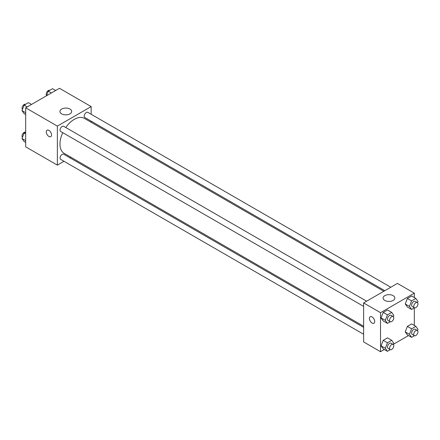 <?xml version="1.0" encoding="UTF-8"?>
<svg xmlns="http://www.w3.org/2000/svg" width="440" height="440" viewBox="0 0 440 440"><rect width="100%" height="100%" fill="white"/><g stroke="black" fill="none" stroke-linecap="round" stroke-linejoin="round"><path stroke-width="0.66" d="M64.004 161.288L57.36 165.127L25.68 146.834L25.68 107.806L59.471 88.297L91.157 106.59L91.157 114.263M91.157 121.16L91.157 122.298M61.655 109.071A5.874 3.394 180 0 1 68.057 108.334A5.874 3.394 180 0 1 71.682 111.469A5.874 3.394 180 0 1 65.808 114.857A5.874 3.394 180 0 1 59.934 111.469A5.874 3.394 180 0 1 61.655 109.071M57.36 165.127L57.36 126.099L25.68 107.806M57.36 126.099L91.157 106.59M47.047 130.185A3.735 2.156 -120 0 0 46.475 133.177A3.735 2.156 -120 0 0 48.912 136.466A3.735 2.156 60 0 1 46.47 133.177A3.735 2.156 60 0 1 47.042 130.185A3.735 2.156 60 0 1 50.776 132.341A3.735 2.156 60 0 1 50.776 136.653A3.735 2.156 60 0 1 48.912 136.466A3.735 2.156 -120 0 0 50.782 136.648M70.961 157.273L69.977 157.839M366.619 301.202L63.668 126.297A2.986 1.727 120 0 0 60.682 128.018A2.986 1.727 120 0 0 60.682 131.467L363.632 306.372M363.632 327.377L63.668 154.198A2.986 1.727 120 0 0 61.369 154.996A2.986 1.727 120 0 0 60.066 158.004A2.986 1.727 120 0 0 60.682 159.368L363.632 334.274M390.781 287.249L87.835 112.343A2.986 1.727 120 0 0 85.531 113.146A2.986 1.727 120 0 0 84.227 116.149A2.986 1.727 120 0 0 84.849 117.519L384.808 290.697M62.777 132.677A20.191 11.66 120 0 0 59.978 144.1A20.191 11.66 120 0 0 64.163 153.346L363.632 326.243M383.823 291.264L84.354 118.371A20.191 11.66 120 0 0 65.764 127.507M384.329 349.509L380.529 351.703L363.632 341.946L363.632 302.923L397.425 283.415L414.32 293.166L414.32 297.555M393.498 344.218L408.491 335.561M381.073 317.922L383.207 320.958L381.073 317.922L383.207 312.422L381.073 317.922L385.303 320.364L387.437 314.864L391.705 312.4L393.839 315.436L393.36 316.668M387.481 309.958L383.207 312.422L387.481 309.958L391.705 312.4M405.24 303.974L407.374 307.01L405.24 303.974L407.374 298.474L405.24 303.974L409.464 306.411L411.598 300.911L415.866 298.447L418 301.483L417.522 302.715M411.642 296.01L407.374 298.474L411.642 296.01L415.866 298.447M405.24 331.875L407.374 334.911L405.24 331.875L407.374 326.375L405.24 331.875L409.464 334.312L411.598 328.812L415.866 326.348L418 329.384L417.522 330.622M411.642 323.911L407.374 326.375L411.642 323.911L415.866 326.348M380.529 351.703L380.529 312.68L414.32 293.166M414.32 307.874L414.32 325.457M381.073 345.829L383.207 348.865L381.073 345.829L383.207 340.324L381.073 345.829L385.303 348.266L387.437 342.766L391.705 340.302L393.839 343.338L393.36 344.57M387.481 337.86L383.207 340.324L387.481 337.86L391.705 340.302M384.824 300.443A5.874 3.394 180 0 1 383.103 298.045A5.874 3.394 180 0 1 388.977 294.657A5.874 3.394 180 0 1 394.851 298.045A5.874 3.394 180 0 1 391.226 301.18A5.874 3.394 180 0 1 384.824 300.443M380.529 312.68L363.632 302.923M374.721 321.519A3.735 2.156 60 0 1 373.945 323.23A3.735 2.156 60 0 1 370.211 321.074A3.735 2.156 60 0 1 370.211 316.762A3.735 2.156 60 0 1 373.087 317.763A3.735 2.156 60 0 1 374.721 321.519M370.216 316.762A3.735 2.156 -120 0 0 370.216 321.074A3.735 2.156 -120 0 0 373.945 323.23M390.286 321.756L387.437 323.4L385.303 320.364M393.173 316.531L391.061 315.31A2.986 1.727 120 0 0 388.762 316.113A2.986 1.727 120 0 0 387.459 319.121A2.986 1.727 120 0 0 388.075 320.485L390.187 321.706A2.986 1.727 120 0 0 393.173 319.979A2.986 1.727 120 0 0 393.173 316.531A2.986 1.727 120 0 0 390.874 317.334A2.986 1.727 120 0 0 389.57 320.337A2.986 1.727 120 0 0 390.187 321.706M387.437 323.4L383.207 320.958M387.437 314.864L383.207 312.422M414.447 307.802L411.598 309.447L409.464 306.411M417.34 302.583L415.228 301.361A2.986 1.727 120 0 0 412.924 302.159A2.986 1.727 120 0 0 411.62 305.168A2.986 1.727 120 0 0 412.236 306.537L414.348 307.752A2.986 1.727 120 0 0 417.34 306.031A2.986 1.727 120 0 0 417.34 302.583A2.986 1.727 120 0 0 415.036 303.38A2.986 1.727 120 0 0 413.732 306.389A2.986 1.727 120 0 0 414.348 307.752M411.598 309.447L407.374 307.01M411.598 300.911L407.374 298.474M390.286 349.657L387.437 351.302L385.303 348.266M393.173 344.432L391.061 343.216A2.986 1.727 120 0 0 388.762 344.014A2.986 1.727 120 0 0 387.459 347.023A2.986 1.727 120 0 0 388.075 348.387L390.187 349.608A2.986 1.727 120 0 0 393.173 347.881A2.986 1.727 120 0 0 393.173 344.432A2.986 1.727 120 0 0 390.874 345.235A2.986 1.727 120 0 0 389.57 348.238A2.986 1.727 120 0 0 390.187 349.608M387.437 351.302L383.207 348.865M387.437 342.766L383.207 340.324M414.447 335.704L411.598 337.348L409.464 334.312M417.34 330.484L415.228 329.263A2.986 1.727 120 0 0 412.924 330.066A2.986 1.727 120 0 0 411.62 333.069A2.986 1.727 120 0 0 412.236 334.439L414.348 335.654A2.986 1.727 120 0 0 417.34 333.933A2.986 1.727 120 0 0 417.34 330.484A2.986 1.727 120 0 0 415.036 331.282A2.986 1.727 120 0 0 413.732 334.29A2.986 1.727 120 0 0 414.348 335.654M411.598 337.348L407.374 334.911M411.598 328.812L407.374 326.375M25.68 114.543L24.134 113.652L22 110.616L24.134 105.116L28.402 102.652L31.51 104.439M25.68 112.739L22 110.616M27.242 106.909L24.134 105.116M25.553 104.297A2.986 1.727 120 0 0 23.287 105.21A2.986 1.727 120 0 0 22.044 108.152A2.986 1.727 120 0 0 22.479 109.379M46.503 95.783L48.296 91.163L52.563 88.699L55.671 90.492M51.403 92.956L48.296 91.163M49.715 90.343A2.986 1.727 120 0 0 47.449 91.256A2.986 1.727 120 0 0 46.206 94.199A2.986 1.727 120 0 0 46.64 95.431M25.68 142.445L24.134 141.554L22 138.518L24.134 133.018L25.68 132.126M25.68 140.641L22 138.518M25.68 133.909L24.134 133.018M25.553 132.198A2.986 1.727 120 0 0 23.287 133.111A2.986 1.727 120 0 0 22.044 136.054A2.986 1.727 120 0 0 22.479 137.286"/></g></svg>
